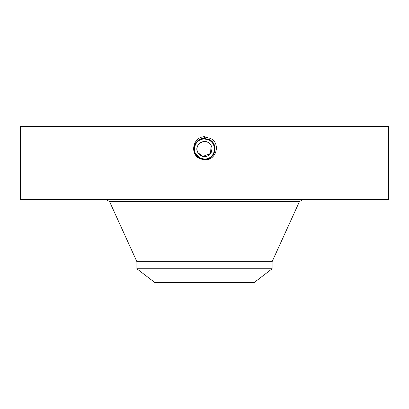 <?xml version="1.0" encoding="UTF-8"?>
<svg xmlns="http://www.w3.org/2000/svg" width="409" height="409" viewBox="0 0 409 409"><rect width="100%" height="100%" fill="white"/><g stroke="black" fill="none" stroke-linecap="round" stroke-linejoin="round"><path stroke-width="0.61" d="M202.992 156.386L210.538 153.498L211.095 145.43C206.862 136.708 192.854 144.336 197.905 152.634L202.578 156.294M272.108 268.779L136.892 268.779L154.776 282.507L254.224 282.507L272.108 268.779L272.108 261.683L299.393 201.683L302.675 199.572M212.005 148.702L211.095 152.634A7.51 7.51 0 0 0 208.099 142.439A7.51 7.51 0 0 0 197.905 145.43C192.854 153.723 206.862 161.351 211.095 152.634A7.51 7.51 0 0 1 200.901 155.624A7.51 7.51 0 0 1 197.905 145.43L200.568 142.629M136.892 268.779L136.892 261.683L272.108 261.683M213.329 144.137A10.092 10.092 0 0 0 209.336 140.169L204.5 138.937C200.579 139.08 197.624 140.829 195.64 144.188A10.092 10.092 0 0 0 194.996 152.424M195.364 153.324L195.666 153.912A10.092 10.092 0 0 0 199.224 157.634L201.719 158.733M202.644 158.953A10.092 10.092 0 0 0 214.009 145.635M205.911 139.034A10.092 10.092 0 0 0 195.926 143.702M196.458 155.129L199.664 157.889L197.537 156.34L199.664 157.889L202.588 158.943M209.587 140.313L206.525 139.142M214.592 148.84L213.518 144.5M210.318 140.783L209.336 140.169C214.449 143.707 215.788 148.273 213.36 153.871C215.788 148.273 214.449 143.707 209.336 140.169L204.5 138.891C194.546 138.273 190.323 153.493 199.623 157.951L204.5 159.203C214.495 159.817 218.723 144.546 209.393 140.077L204.5 138.825C194.479 138.201 190.226 153.523 199.592 158.007L204.5 159.27C214.556 159.893 218.82 144.52 209.423 140.021L204.5 138.758C194.403 138.135 190.134 153.559 199.561 158.068L204.5 159.336C214.623 159.96 218.912 144.489 209.454 139.96L204.5 138.687C194.147 138.094 190.19 153.692 199.531 158.13L204.5 159.403C214.878 160.001 218.856 144.357 209.49 139.904L204.5 138.62C194.081 138.027 190.098 153.718 199.495 158.186L204.5 159.469C214.95 160.072 218.948 144.326 209.52 139.842L204.5 138.554C194.014 137.956 190.006 153.748 199.464 158.247L204.5 159.536C215.016 160.139 219.04 144.295 209.551 139.786L204.5 138.487C193.948 137.884 189.909 153.779 199.434 158.303L204.5 159.607C215.088 160.21 219.137 144.265 209.582 139.725L204.5 138.421C193.881 137.813 189.817 153.81 199.398 158.365M292.737 199.572L388.55 199.572L388.55 126.493L20.45 126.493L20.45 199.572L292.737 199.572M199.658 157.894L204.5 159.127C214.423 159.75 218.631 144.582 209.362 140.139L204.5 138.891C194.536 138.278 190.323 153.498 199.628 157.951L195.655 153.896L196.448 155.118L199.658 157.889L204.5 159.127C208.421 158.978 211.376 157.23 213.36 153.871M202.644 159.505L204.5 159.607C215.083 160.21 219.132 144.265 209.582 139.725L204.5 138.421C193.881 137.813 189.822 153.81 199.403 158.365L202.644 159.505L199.403 158.365L204.48 159.668M204.5 159.674C215.717 161.325 221.576 143.544 210.328 138.36L203.61 136.744C192.527 137.956 190.134 154.019 199.362 158.436M195.65 153.886C193.999 150.65 193.999 147.414 195.64 144.188L195.635 144.198C197.624 140.834 200.574 139.08 204.5 138.937L204.5 138.825C194.474 138.206 190.226 153.528 199.592 158.012L204.5 159.27C214.561 159.888 218.82 144.515 209.423 140.016L204.5 138.758C194.219 138.165 190.282 153.656 199.561 158.068L204.5 159.336C214.628 159.96 218.912 144.484 209.454 139.96L204.5 138.692C194.152 138.094 190.19 153.687 199.531 158.125L204.5 159.403C214.883 160.001 218.856 144.357 209.485 139.898L204.5 138.625C194.086 138.022 190.098 153.718 199.495 158.186L204.5 159.469C214.95 160.067 218.948 144.326 209.52 139.842L204.5 138.554C194.019 137.956 190.006 153.748 199.464 158.247L204.5 159.536C215.016 160.139 219.04 144.295 209.551 139.781L204.5 138.487C193.953 137.884 189.914 153.779 199.434 158.303L204.5 159.602L204.5 159.203C214.49 159.822 218.723 144.551 209.393 140.077L204.5 138.692M199.403 158.365L199.628 157.956L204.5 159.127C214.428 159.745 218.631 144.576 209.357 140.134L209.418 140.021M210.405 138.222L209.423 140.016M136.892 261.683L109.607 201.683L299.393 201.683M204.5 136.708L204.5 138.687M109.607 201.683L106.325 199.572"/></g></svg>
